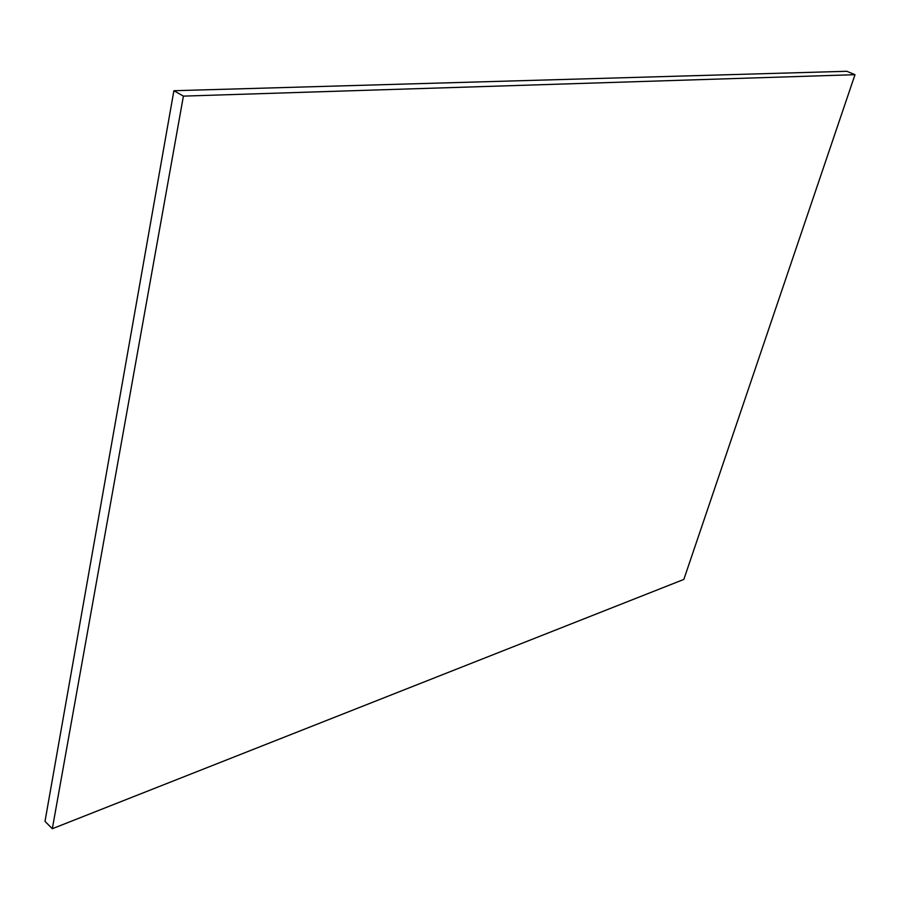 <?xml version="1.0" encoding="UTF-8"?>
<svg xmlns="http://www.w3.org/2000/svg" width="900" height="900" viewBox="0 0 900 900"><rect width="100%" height="100%" fill="white"/><g stroke="black" fill="none" stroke-linecap="round" stroke-linejoin="round"><path stroke-width="1.35" d="M855 74.689L683.842 579.42L52.324 828.72L45 821.363L52.324 828.72L183.409 96.12L173.891 90.72L45 821.363L173.891 90.72L183.409 96.12L855 74.689L846.799 71.28L855 74.689L183.409 96.12L52.324 828.72L683.842 579.42L855 74.689M846.799 71.28L173.891 90.72L846.799 71.28"/></g></svg>
